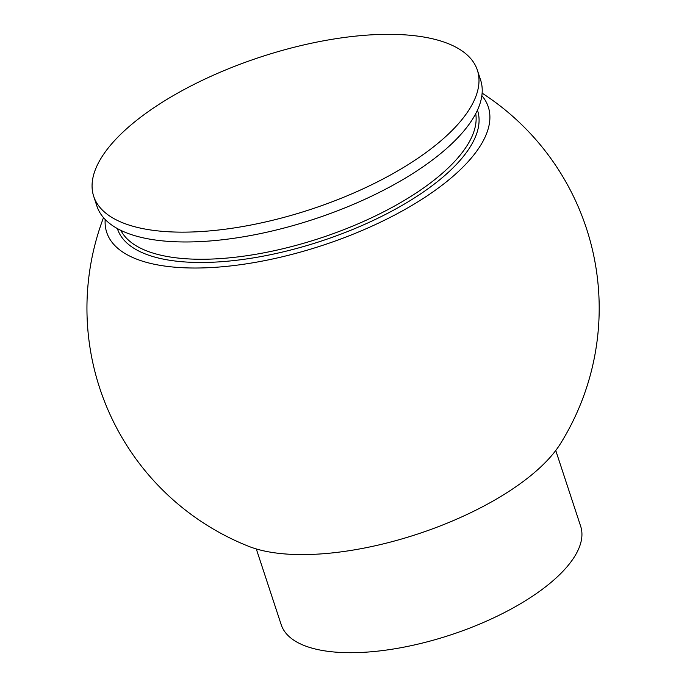 <?xml version="1.0" encoding="UTF-8"?>
<svg xmlns="http://www.w3.org/2000/svg" width="687" height="687" viewBox="0 0 687 687"><rect width="100%" height="100%" fill="white"/><g stroke="black" fill="none" stroke-linecap="round" stroke-linejoin="round"><path stroke-width="1.03" d="M103.505 217.633A256.122 256.122 0 0 0 248.591 546.294A181.746 72.178 -18.2 0 0 257.376 549.257A181.746 72.178 -18.2 0 0 424.841 531.609A181.746 72.178 -18.2 0 0 560.386 443.785A256.122 256.122 0 0 0 482.128 93.149M105.188 219.479A200.827 79.761 -18.2 0 0 145.644 262.125A200.827 79.761 -18.2 0 0 385.613 219.677A200.827 79.761 -18.2 0 0 481.862 95.639M93.69 196.31L96.919 206.134A201.944 80.207 -18.2 0 0 136.06 236.045A201.944 80.207 -18.2 0 0 363.303 200.02A201.944 80.207 -18.2 0 0 480.599 79.993L477.371 70.16A201.944 80.207 -18.2 0 0 438.229 40.258A201.944 80.207 -18.2 0 0 210.995 76.283A201.944 80.207 -18.2 0 0 93.69 196.31A201.944 80.207 -18.2 0 0 132.831 226.221A201.944 80.207 -18.2 0 0 360.074 190.196A201.944 80.207 -18.2 0 0 477.371 70.16M256.294 548.939L281.215 624.732A157.615 62.594 -18.2 0 0 283.104 629.052A157.615 62.594 -18.2 0 0 456.099 633.079A157.615 62.594 -18.2 0 0 580.67 526.276L555.749 450.483M117.357 228.556A189.535 75.269 -18.2 0 0 154.189 256.921A189.535 75.269 -18.2 0 0 367.803 222.957A189.535 75.269 -18.2 0 0 477.456 110.169M120.826 230.351A187.165 74.333 -18.2 0 0 155.296 253.769A187.165 74.333 -18.2 0 0 360.701 222.7A187.165 74.333 -18.2 0 0 475.73 113.664"/></g></svg>
